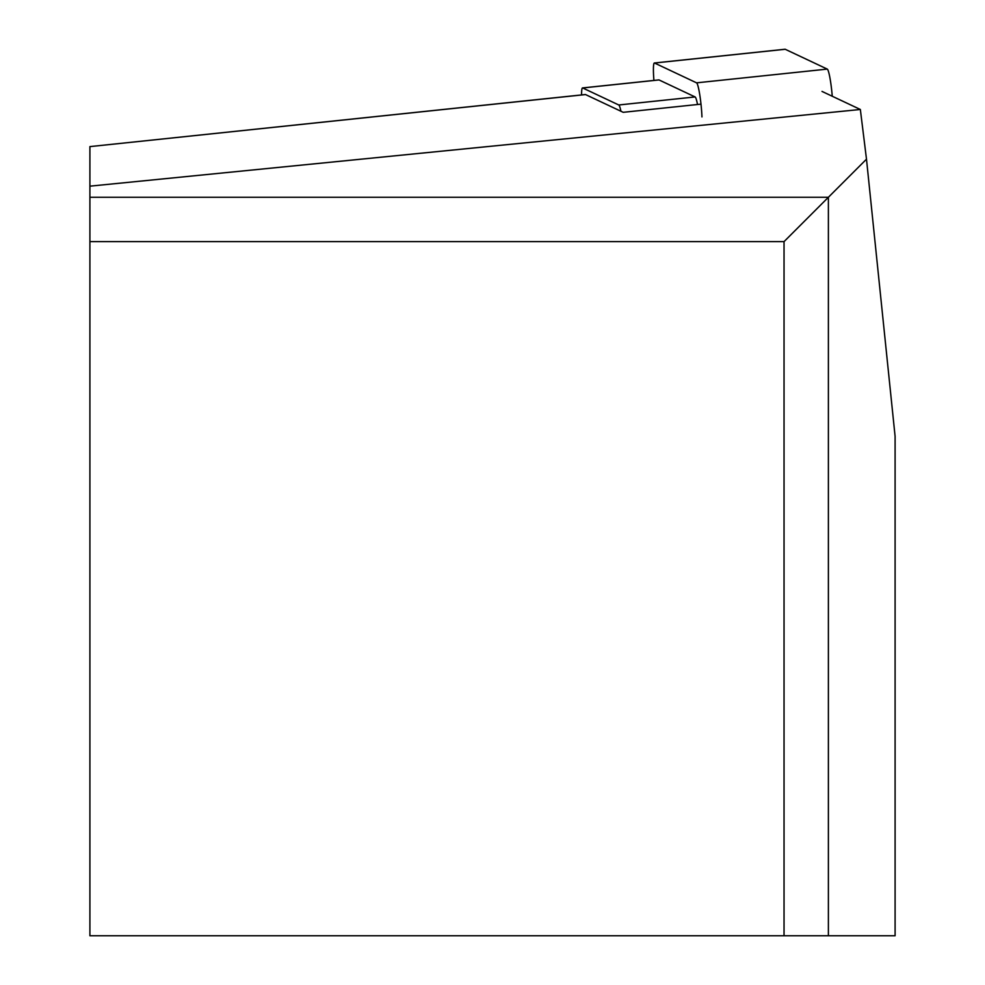<?xml version="1.0" encoding="UTF-8"?>
<svg xmlns="http://www.w3.org/2000/svg" width="985" height="985" viewBox="0 0 985 985"><rect width="100%" height="100%" fill="white"/><g stroke="black" fill="none" stroke-linecap="round" stroke-linejoin="round"><path stroke-width="1.48" d="M822.019 91.42L860.348 109.483L89.906 186.165L89.906 146.605L585.546 94.572L623.197 112.315L700.988 104.139M89.906 241.633L89.906 935.75L784.035 935.75L784.035 241.633L89.906 241.633L89.906 197.271L828.385 197.271L828.385 935.75L895.094 935.75L895.094 436.33L866.492 159.176L860.348 109.483M89.906 197.271L89.906 186.165M828.385 935.75L784.035 935.75M784.035 241.633L866.492 159.176M581.569 94.929A22.212 2.327 84 0 1 582.529 87.936A22.212 2.327 84 0 1 582.677 87.96L618.765 104.976A22.212 2.327 84 0 1 620.932 111.256M658.731 79.97A22.212 2.327 84 0 1 658.866 79.908A22.212 2.327 84 0 1 659.014 79.933L695.102 96.949A22.212 2.327 84 0 1 697.528 104.508M701.948 116.932A22.212 2.327 -96 0 0 696.567 82.838L827.277 69.098L785.217 49.275A22.212 2.327 -96 0 0 785.07 49.25A22.212 2.327 -96 0 0 784.934 49.312M653.917 80.425A22.212 2.327 84 0 1 654.36 62.991A22.212 2.327 84 0 1 654.508 63.015L696.567 82.838M827.277 69.098A22.212 2.327 84 0 1 832.251 96.247M659.014 79.933L582.677 87.96M618.765 104.976L695.102 96.949M654.508 63.015L785.217 49.275M89.906 146.605L585.349 94.535M582.529 87.936L658.866 79.908M654.36 62.991L785.07 49.25"/></g></svg>
